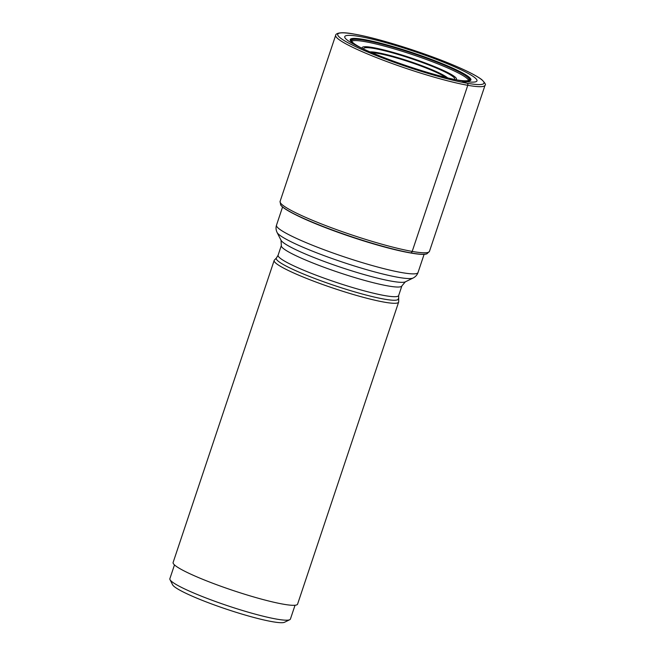 <?xml version="1.0" encoding="UTF-8"?>
<svg xmlns="http://www.w3.org/2000/svg" width="655" height="655" viewBox="0 0 655 655"><rect width="100%" height="100%" fill="white"/><g stroke="black" fill="none" stroke-linecap="round" stroke-linejoin="round"><path stroke-width="0.98" d="M426.773 253.87L426.561 253.944A77.667 8.924 18.5 0 1 410.759 253.01L410.947 252.928A77.863 8.949 -161.5 0 1 332.896 230.192A77.863 8.949 -161.5 0 1 280.733 205.007A77.863 8.949 -161.5 0 1 280.659 204.892L280.094 201.396A78.756 9.055 -161.5 0 0 327.991 226.458A78.756 9.055 -161.5 0 0 412.2 251.422A2.481 1.949 100 0 1 410.947 252.928A77.863 8.949 18.5 0 0 426.773 253.87A77.863 8.949 18.5 0 0 426.904 253.821L429.459 251.373A78.756 9.055 18.5 0 1 412.2 251.422L467.776 85.306A78.756 9.055 18.5 0 0 485.044 85.256L429.459 251.373M455.348 79.664A62.127 7.139 -161.5 0 0 455.749 79.73L461.693 80.909A69.717 8.016 18.5 0 0 453.219 66.221A69.717 8.016 18.5 0 0 360.037 36.582A69.717 8.016 -161.5 0 0 359.317 47.045A69.717 8.016 -161.5 0 0 459.081 80.426A69.717 8.016 -161.5 0 0 461.693 80.909L467.089 83.218A1.654 1.302 100 0 1 467.776 85.306A78.756 9.055 -161.5 0 1 383.568 60.342A78.756 9.055 -161.5 0 1 335.671 35.28L280.094 201.396M362.755 48.683A62.127 7.139 -161.5 0 1 351.694 41.232A62.127 7.139 -161.5 0 1 365.154 40.233A62.127 7.139 18.5 0 1 434.895 61.193A62.127 7.139 18.5 0 1 468.661 80.368A62.127 7.139 18.5 0 1 455.749 79.73M351.776 41.38A61.636 7.082 -161.5 0 1 365.089 41.666A61.636 7.082 18.5 0 1 429.541 60.661A61.636 7.082 18.5 0 1 468.505 80.434M468.456 80.868A61.636 7.082 18.5 0 0 468.472 80.819A61.636 7.082 18.5 0 0 468.489 80.77L468.562 80.418M410.759 253.01A77.667 8.924 -161.5 0 1 410.57 252.977A77.667 8.924 -161.5 0 1 294.21 214.046A77.667 8.924 -161.5 0 1 280.864 205.195L280.733 205.007M398.641 302.102L297.591 604.123A65.631 7.541 18.5 0 1 283.206 604.164A65.631 7.541 18.5 0 1 213.031 583.359A65.631 7.541 18.5 0 1 173.117 562.473L274.167 260.453A65.631 7.541 -161.5 0 0 314.089 281.339A65.631 7.541 -161.5 0 0 384.256 302.143A65.631 7.541 18.5 0 0 398.641 302.102A65.631 7.541 18.5 0 0 398.682 301.693L398.658 295.544L401.892 285.883L405.33 281.838L413.125 278.023A72.197 8.302 18.5 0 1 398.06 277.302A72.197 8.302 18.5 0 1 324.61 255.827A72.197 8.302 18.5 0 1 277.106 232.509L281.028 240.246A65.983 7.582 18.5 0 0 324.438 261.55A65.983 7.582 18.5 0 0 391.567 281.183A65.983 7.582 18.5 0 0 405.33 281.838M274.167 260.453A65.631 7.541 -161.5 0 1 274.388 260.101L276.484 257.906A64.337 7.393 18.5 0 0 313.868 278.146A64.337 7.393 18.5 0 0 384.19 299.122A64.337 7.393 18.5 0 0 398.33 298.68M295.037 605.245L290.419 619.041A63.56 7.303 -161.5 0 1 289.747 619.712A63.56 7.303 -161.5 0 1 276.484 619.081A63.56 7.303 -161.5 0 1 211.819 600.168A63.56 7.303 -161.5 0 1 170.005 579.642A63.56 7.303 -161.5 0 1 169.866 578.709L174.484 564.913M289.747 619.712L284.565 622.25A59.425 6.828 -161.5 0 1 272.169 621.66A59.425 6.828 -161.5 0 1 211.712 603.984A59.425 6.828 -161.5 0 1 172.609 584.792L170.005 579.642M467.089 83.218A77.102 8.859 -161.5 0 1 364.041 50.443A77.102 8.859 -161.5 0 1 354.666 34.199A77.102 8.859 18.5 0 1 457.722 66.982A77.102 8.859 18.5 0 1 467.089 83.218M361.945 48.298A63.625 7.311 -161.5 0 1 364.147 39.521A63.625 7.311 18.5 0 1 449.183 66.564A63.625 7.311 18.5 0 1 456.92 79.975A63.625 7.311 -161.5 0 1 456.224 79.844M455.937 79.787A63.126 7.254 -161.5 0 0 456.535 79.894A63.126 7.254 18.5 0 0 448.855 66.597A63.126 7.254 18.5 0 0 364.483 39.758A63.126 7.254 -161.5 0 0 362.215 48.429M468.612 80.393A61.988 7.123 18.5 0 0 434.429 61.177A61.988 7.123 18.5 0 0 365.212 40.405A61.988 7.123 -161.5 0 0 351.719 41.29M409.342 252.756A75.939 8.728 -161.5 0 1 408.147 252.535A75.939 8.728 -161.5 0 1 296.412 215.159A75.939 8.728 -161.5 0 1 296.076 214.987M409.711 252.822A76.463 8.785 -161.5 0 1 408.884 252.674A76.463 8.785 -161.5 0 1 295.749 214.824L294.21 214.046M277.106 232.509C275.911 230.028 275.714 227.588 276.5 225.173A74.621 8.581 18.5 0 0 321.875 248.916A74.621 8.581 18.5 0 0 401.662 272.57A74.621 8.581 18.5 0 0 418.021 272.521L424.104 254.345M362.362 48.486A49.698 5.715 -161.5 0 1 373.08 47.586A49.698 5.715 -161.5 0 1 429.14 64.46A49.698 5.715 -161.5 0 1 455.782 79.738M363.779 49.15A47.954 5.51 -161.5 0 1 374.234 48.503A47.954 5.51 -161.5 0 1 427.674 64.534A47.954 5.51 -161.5 0 1 454.242 79.419M447.66 77.896A42.518 4.888 18.5 0 0 417.636 64.165A42.518 4.888 18.5 0 0 377.395 52.621A42.518 4.888 18.5 0 0 369.96 51.892M445.367 77.323A40.774 4.683 18.5 0 0 416.072 64.239A40.774 4.683 18.5 0 0 378.541 53.538A40.774 4.683 18.5 0 0 372.13 52.818M276.484 257.906L278.105 255.213L281.339 245.551A63.56 7.303 18.5 0 0 319.992 265.774A63.56 7.303 18.5 0 0 387.956 285.924A63.56 7.303 18.5 0 0 401.892 285.883M278.105 255.213A63.56 7.303 18.5 0 0 316.766 275.436A63.56 7.303 18.5 0 0 384.722 295.585A63.56 7.303 18.5 0 0 398.658 295.544M485.044 85.256C486.141 84.822 485.027 82.931 481.703 79.574C476.472 75.71 467.564 71.117 454.988 65.787C425.218 52.973 378.099 38.129 354.429 34.134C337.382 30.793 335.548 34.494 335.671 35.28M408.147 252.535L410.57 252.977M296.412 215.159L295.749 214.824M418.021 272.521C417.194 274.928 415.565 276.754 413.125 278.023M276.5 225.173L282.575 206.988M281.339 245.551L281.028 240.246"/></g></svg>
